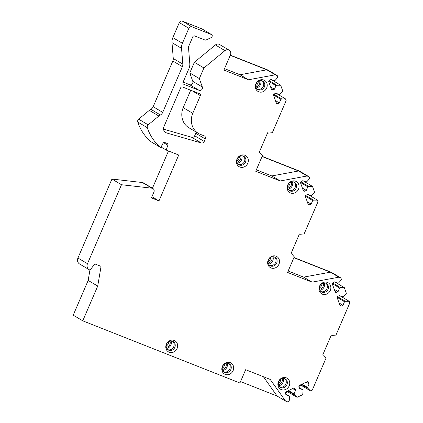 <?xml version="1.0" encoding="UTF-8"?>
<svg xmlns="http://www.w3.org/2000/svg" width="423" height="423" viewBox="0 0 423 423"><rect width="100%" height="100%" fill="white"/><g stroke="black" fill="none" stroke-linecap="round" stroke-linejoin="round"><path stroke-width="0.63" d="M82.765 320.83L97.724 286.091L88.174 280.428L73.211 315.161L82.765 320.83L239.926 383.005L245.657 369.702L270.207 379.415L285.551 401.057L277.091 396.039L263.392 376.719M97.724 286.091L101.06 266.374L94.768 263.883L90.115 270.096L89.702 269.932A5.007 4.5 120.7 0 1 89.126 269.647A5.007 4.5 120.7 0 1 87.482 263.682L121.486 184.729L151.952 188.203L142.398 182.535A3.003 2.702 120.7 0 1 143.381 182.863L152.93 188.531A3.003 2.702 120.7 0 0 151.952 188.203M285.551 401.057L287.555 401.85L289.21 401.067L289.559 397.028L289.242 396.145L285.98 394.855L285.43 393.305A1.253 1.126 120.7 0 1 286.128 391.687L293.546 388.166A1.253 1.126 120.7 0 1 295.032 388.753L295.582 390.297L294.043 393.866L294.36 394.749L297.062 397.34L302.741 394.648L303.09 390.609L302.773 389.726L299.51 388.436L298.961 386.892A1.253 1.126 120.7 0 1 299.658 385.268L307.077 381.747A1.253 1.126 120.7 0 1 308.563 382.334L309.113 383.883L307.574 387.452L307.891 388.335L310.593 390.926L312.248 390.138L326.075 358.022L323.621 355.172L322.781 354.844L331.278 335.111L332.113 335.444L335.957 335.085L349.789 302.968L349.192 301.298L345.369 301.303L344.496 301.721L342.958 305.29L341.43 306.014A1.253 1.126 120.7 0 1 339.949 305.427L337.279 297.914A1.253 1.126 120.7 0 1 337.977 296.29L339.505 295.566L342.767 296.856L343.64 296.444L346.368 293.345L344.322 287.603L340.499 287.608L339.627 288.021L338.093 291.59L336.565 292.314A1.253 1.126 120.7 0 1 335.079 291.727L332.409 284.219A1.253 1.126 120.7 0 1 333.107 282.596L334.635 281.871L337.903 283.161L338.775 282.749L341.498 279.651L340.906 277.98L338.892 277.181L312.079 282.146L287.545 272.438L294.26 256.84L291.801 253.99L290.961 253.657L299.458 233.93L300.298 234.263L304.142 233.903L317.969 201.787L317.377 200.111L313.554 200.121L312.682 200.534L311.143 204.103L309.615 204.827A1.253 1.126 120.7 0 1 308.134 204.24L305.464 196.727A1.253 1.126 120.7 0 1 306.162 195.109L307.69 194.384L310.953 195.675L311.825 195.262L314.548 192.164L312.507 186.416L308.684 186.421L307.812 186.839L306.278 190.408L304.75 191.133A1.253 1.126 120.7 0 1 303.265 190.546L300.594 183.032A1.253 1.126 120.7 0 1 301.292 181.409L302.82 180.684L306.088 181.98L306.961 181.562L309.684 178.464L309.086 176.793L307.072 175.994L280.264 180.959L255.73 171.252L262.445 155.653L259.992 152.803L259.151 152.47L267.648 132.743L268.483 133.076L272.322 132.716L286.154 100.6L285.562 98.929L281.739 98.934L280.867 99.347L279.328 102.916L277.8 103.64A1.253 1.126 120.7 0 1 276.319 103.053L273.649 95.545A1.253 1.126 120.7 0 1 274.347 93.922L275.875 93.197L279.138 94.488L280.01 94.075L282.733 90.977L280.692 85.229L276.869 85.24L275.997 85.652L274.458 89.221L272.93 89.946A1.253 1.126 120.7 0 1 271.45 89.359L268.779 81.851A1.253 1.126 120.7 0 1 269.477 80.227L271.006 79.503L274.268 80.793L275.14 80.381L277.869 77.282L277.271 75.606L275.288 74.823L248.46 79.783L223.91 70.07L230.429 54.937A4.003 3.601 120.7 0 0 229.113 50.163A4.003 3.601 120.7 0 0 224.957 50.623L203.923 67.96L199.344 78.593L202.337 87.022A2.501 2.252 -59.3 0 1 199.17 90.348L183.672 84.219A1.502 1.348 -59.3 0 1 183.006 82.342L188.938 68.563A10.009 9.005 120.7 0 0 189.79 63.529L188.484 47.297A1.502 1.348 -59.3 0 1 188.61 46.546L192.798 36.817A1.502 1.348 -59.3 0 1 194.649 35.939L205.039 40.053A1.502 1.348 120.7 0 0 206.107 40L211.193 37.589A1.502 1.348 120.7 0 0 211.981 36.759L212.129 36.41A1.502 1.348 120.7 0 0 211.463 34.538L191.947 26.818A2.501 2.252 120.7 0 0 188.864 28.283L182.398 43.294A10.009 9.005 120.7 0 0 181.546 48.328L182.821 64.159A5.007 4.5 -59.3 0 1 182.398 66.675L162.712 112.381A5.007 4.5 -59.3 0 1 160.402 114.971A10.009 9.005 120.7 0 0 158.874 116.024L148.187 124.838A2.501 2.252 120.7 0 0 147.31 127.688A50.051 45.023 120.7 0 0 160.777 147.569L163.029 143.302A1.502 1.348 -59.3 0 1 164.827 142.54L167.138 143.455A1.502 1.348 -59.3 0 1 167.846 145.205L166.197 150.065L178.728 155.019L158.974 200.899L151.418 197.911L153.919 192.111A3.003 2.702 120.7 0 0 152.93 188.531M327.45 282.421A6.414 5.769 120.7 0 0 319.539 286.17A6.414 5.769 120.7 0 0 322.384 294.175A6.414 5.769 120.7 0 0 330.294 290.427A6.414 5.769 120.7 0 0 327.45 282.421M276.113 256.206A6.414 5.769 120.7 0 0 268.208 259.955A6.414 5.769 120.7 0 0 271.053 267.96A6.414 5.769 120.7 0 0 278.958 264.211A6.414 5.769 120.7 0 0 276.113 256.206M295.635 181.234A6.414 5.769 120.7 0 0 287.725 184.988A6.414 5.769 120.7 0 0 290.569 192.988A6.414 5.769 120.7 0 0 298.479 189.24A6.414 5.769 120.7 0 0 295.635 181.234M244.928 155.273A6.414 5.769 120.7 0 0 237.023 159.022A6.414 5.769 120.7 0 0 239.867 167.027A6.414 5.769 120.7 0 0 247.772 163.273A6.414 5.769 120.7 0 0 244.928 155.273M263.815 80.053A6.414 5.769 120.7 0 0 255.91 83.802A6.414 5.769 120.7 0 0 258.754 91.807A6.414 5.769 120.7 0 0 266.659 88.058A6.414 5.769 120.7 0 0 263.815 80.053M286.35 377.85A6.414 5.769 120.7 0 0 278.445 381.599A6.414 5.769 120.7 0 0 281.29 389.604A6.414 5.769 120.7 0 0 289.195 385.855A6.414 5.769 120.7 0 0 286.35 377.85M230.276 362.643A6.414 5.769 120.7 0 0 222.371 366.397A6.414 5.769 120.7 0 0 225.216 374.397A6.414 5.769 120.7 0 0 233.121 370.648A6.414 5.769 120.7 0 0 230.276 362.643M174.25 340.478A6.414 5.769 120.7 0 0 166.345 344.232A6.414 5.769 120.7 0 0 169.189 352.232A6.414 5.769 120.7 0 0 177.094 348.483A6.414 5.769 120.7 0 0 174.25 340.478M190.715 90.226L183.212 107.654L192.761 113.322L200.37 95.656A1.502 1.348 -59.3 0 0 199.704 93.784L182.493 86.974A1.502 1.348 -59.3 0 0 180.642 87.852L163.965 126.577A5.007 4.5 120.7 0 0 165.61 132.542A5.007 4.5 120.7 0 0 166.562 132.949L164.796 131.902M204.187 135.831A2.501 2.252 -59.3 0 1 205.298 138.95L204.224 141.441A2.501 2.252 120.7 0 1 201.327 142.969L166.562 132.949M192.761 113.322A17.015 15.307 120.7 0 0 198.424 133.404A17.015 15.307 120.7 0 0 200.402 134.371L204.177 135.852M325.847 283.236A4.88 4.389 120.7 0 0 319.978 285.774A4.88 4.389 120.7 0 0 321.432 291.902A4.88 4.389 120.7 0 0 321.993 292.182A4.88 4.389 -59.3 0 0 327.862 289.644A4.88 4.389 -59.3 0 0 326.413 283.51A4.88 4.389 -59.3 0 0 325.847 283.236A4.88 4.389 120.7 0 1 326.625 289.311A4.88 4.389 120.7 0 1 320.925 291.542A4.88 4.389 120.7 0 0 320.925 291.542M324.309 282.95A5.383 4.838 -59.3 0 1 319.931 290.326M323.209 283.098A4.505 4.05 -59.3 0 1 319.534 289.29M274.516 257.02A4.88 4.389 120.7 0 0 268.642 259.558A4.88 4.389 120.7 0 0 270.096 265.686A4.88 4.389 120.7 0 0 270.662 265.967A4.88 4.389 -59.3 0 0 276.531 263.429A4.88 4.389 -59.3 0 0 275.077 257.295A4.88 4.389 -59.3 0 0 274.516 257.02A4.88 4.389 120.7 0 1 275.294 263.095A4.88 4.389 120.7 0 1 269.588 265.332A4.88 4.389 120.7 0 0 269.588 265.332M272.972 256.735A5.383 4.838 -59.3 0 1 268.6 264.111M271.878 256.883A4.505 4.05 -59.3 0 1 268.203 263.074M294.033 182.049A4.88 4.389 120.7 0 0 288.163 184.587A4.88 4.389 120.7 0 0 289.612 190.72A4.88 4.389 120.7 0 0 290.178 190.995A4.88 4.389 -59.3 0 0 296.047 188.457A4.88 4.389 -59.3 0 0 294.593 182.324A4.88 4.389 -59.3 0 0 294.033 182.049A4.88 4.389 -59.3 0 1 294.81 188.124A4.88 4.389 -59.3 0 1 289.105 190.361L289.105 190.361M292.494 181.763A5.383 4.838 -59.3 0 1 288.116 189.139M291.394 181.916A4.505 4.05 -59.3 0 1 287.719 188.103M243.325 156.082A4.88 4.389 120.7 0 0 237.456 158.62A4.88 4.389 120.7 0 0 238.91 164.753A4.88 4.389 120.7 0 0 239.476 165.028A4.88 4.389 -59.3 0 0 245.345 162.49A4.88 4.389 -59.3 0 0 243.891 156.362A4.88 4.389 -59.3 0 0 243.325 156.082A4.88 4.389 -59.3 0 1 244.108 162.157A4.88 4.389 -59.3 0 1 238.403 164.394L238.403 164.394M241.787 155.801A5.383 4.838 -59.3 0 1 237.414 163.178M240.687 155.95A4.505 4.05 -59.3 0 1 237.017 162.141M262.218 80.867A4.88 4.389 120.7 0 0 256.343 83.405A4.88 4.389 120.7 0 0 257.797 89.533A4.88 4.389 120.7 0 0 258.363 89.813A4.88 4.389 -59.3 0 0 264.232 87.27A4.88 4.389 -59.3 0 0 262.778 81.142A4.88 4.389 -59.3 0 0 262.218 80.867A4.88 4.389 -59.3 0 1 262.995 86.942A4.88 4.389 -59.3 0 1 257.29 89.174L257.29 89.174M260.674 80.582A5.383 4.838 -59.3 0 1 256.301 87.958M259.579 80.73A4.505 4.05 -59.3 0 1 255.904 86.921M284.748 378.659A4.88 4.389 120.7 0 0 278.879 381.202A4.88 4.389 120.7 0 0 280.333 387.331A4.88 4.389 120.7 0 0 280.898 387.605A4.88 4.389 -59.3 0 0 286.768 385.067A4.88 4.389 -59.3 0 0 285.314 378.939A4.88 4.389 -59.3 0 0 284.748 378.659A4.88 4.389 -59.3 0 1 285.525 384.74A4.88 4.389 -59.3 0 1 279.825 386.971A4.88 4.389 120.7 0 0 279.825 386.971M283.209 378.379A5.383 4.838 -59.3 0 1 278.831 385.755M282.109 378.527A4.505 4.05 -59.3 0 1 278.434 384.719M228.674 363.457A4.88 4.389 120.7 0 0 222.805 365.995A4.88 4.389 120.7 0 0 224.259 372.129A4.88 4.389 120.7 0 0 224.819 372.404A4.88 4.389 -59.3 0 0 230.694 369.866A4.88 4.389 -59.3 0 0 229.24 363.732A4.88 4.389 -59.3 0 0 228.674 363.457A4.88 4.389 -59.3 0 1 229.451 369.533A4.88 4.389 -59.3 0 1 223.751 371.769A4.88 4.389 120.7 0 0 223.751 371.769M227.135 363.172A5.383 4.838 -59.3 0 1 222.757 370.548M226.035 363.32A4.505 4.05 -59.3 0 1 222.361 369.512M172.653 341.292A4.88 4.389 120.7 0 0 166.778 343.83A4.88 4.389 120.7 0 0 168.232 349.964A4.88 4.389 120.7 0 0 168.798 350.239A4.88 4.389 -59.3 0 0 174.667 347.701A4.88 4.389 -59.3 0 0 173.213 341.567A4.88 4.389 -59.3 0 0 172.653 341.292A4.88 4.389 -59.3 0 1 173.43 347.368A4.88 4.389 -59.3 0 1 167.725 349.604L167.725 349.604M171.109 341.007A5.383 4.838 -59.3 0 1 166.736 348.383M170.014 341.16A4.505 4.05 -59.3 0 1 166.339 347.352M183.212 107.654A17.015 15.307 120.7 0 0 188.875 127.735L198.424 133.404M195.949 131.934A2.501 2.252 -59.3 0 1 195.749 133.287L194.675 135.772A2.501 2.252 120.7 0 1 191.778 137.301L163.548 129.168M293.969 257.517L331.352 272.312L340.906 277.98M262.154 156.336L299.537 171.125L309.086 176.793M230.334 55.149L267.722 69.943L277.271 75.606M229.113 50.163L219.563 44.5A4.003 3.601 120.7 0 0 215.402 44.954L224.957 50.623M183.106 82.104L189.615 84.679A2.501 2.252 120.7 0 0 192.788 81.353L189.795 72.925L194.374 62.292L215.397 44.949M211.463 34.538L201.914 28.87A1.502 1.348 -59.3 0 1 202.088 28.954L211.637 34.623M201.914 28.87L182.398 21.15A2.501 2.252 -59.3 0 0 179.315 22.615L172.848 37.626L182.398 43.294M148.187 124.838L138.638 119.17L149.324 110.355A10.009 9.005 120.7 0 1 150.852 109.308A5.007 4.5 120.7 0 0 153.163 106.712L172.843 61.007A5.007 4.5 120.7 0 0 173.271 58.496L171.997 42.66A10.009 9.005 -59.3 0 1 172.848 37.626M138.638 119.17A2.501 2.252 120.7 0 0 137.761 122.02A50.051 45.023 120.7 0 0 151.228 141.901L160.777 147.569M152.433 188.235L168.486 150.969M89.126 269.647L79.572 263.984A5.007 4.5 120.7 0 1 77.932 258.019L111.936 179.061L142.398 182.535M88.174 280.428L89.935 270.022M240.539 381.578L277.091 396.039M111.936 179.061L121.486 184.729M158.974 200.899L151.931 196.721M166.197 150.065L161.068 147.019M199.344 78.593L189.795 72.925M203.923 67.96L194.374 62.292M230.255 55.334L266.828 69.806L275.288 74.823M224.528 68.637L240 74.76L266.828 69.806M248.46 79.783L240 74.76M276.145 93.303L285.562 98.929M280.692 85.229L271.275 79.609M275.336 93.451L276.161 93.351M281.739 98.934L273.893 94.281M280.867 99.347L273.586 95.027M279.328 102.916L275.452 100.616M270.466 79.757L271.291 79.651M276.869 85.24L269.023 80.582M275.997 85.652L268.716 81.332M274.458 89.221L270.583 86.921M259.992 152.803L259.209 152.338M262.075 156.521L298.612 170.977L307.072 175.994M256.343 169.824L271.804 175.942L298.612 170.977M280.264 180.959L271.804 175.942M307.96 194.49L317.377 200.111M312.507 186.416L303.095 180.795M307.151 194.638L307.976 194.532M313.554 200.121L305.707 195.463M312.682 200.534L305.401 196.214M311.143 204.103L307.267 201.803M302.281 180.944L303.111 180.838M308.684 186.421L300.838 181.768M307.812 186.839L300.531 182.519M306.278 190.408L302.397 188.103M291.801 253.99L291.019 253.525M293.89 257.702L330.432 272.158L338.892 277.181M312.079 282.146L303.619 277.123L330.432 272.158M303.619 277.123L288.158 271.011M339.775 295.677L349.192 301.298M344.322 287.603L334.91 281.977M338.966 295.825L339.791 295.719M345.369 301.303L337.522 296.65M344.496 301.721L337.216 297.395M342.958 305.29L339.082 302.984M334.096 282.125L334.926 282.025M340.499 287.608L332.658 282.95M339.627 288.021L332.346 283.701M338.093 291.59L334.212 289.29M323.621 355.172L322.839 354.712M297.062 397.34L287.661 391.761L285.361 392.856M310.593 390.926L301.192 385.348L298.892 386.437M287.661 391.761L287.143 391.206M289.242 396.145L285.689 394.035M295.582 390.297L292.679 388.578M294.043 393.866L288.486 390.566M294.36 394.749L287.83 390.878M301.192 385.348L300.674 384.787M302.773 389.726L299.22 387.616M309.113 383.883L306.21 382.159M307.574 387.452L302.011 384.153M307.891 388.335L301.361 384.459M321.945 283.637A4.505 4.05 -59.3 0 1 319.402 287.926M270.614 257.422A4.505 4.05 -59.3 0 1 268.071 261.71M290.13 182.45A4.505 4.05 -59.3 0 1 287.587 186.739M239.429 156.489A4.505 4.05 -59.3 0 1 236.885 160.772M258.316 81.269A4.505 4.05 -59.3 0 1 255.772 85.557M280.851 379.066A4.505 4.05 -59.3 0 1 278.308 383.354M224.777 363.859A4.505 4.05 -59.3 0 1 222.228 368.147M168.751 341.694A4.505 4.05 -59.3 0 1 166.207 345.982M200.37 95.656L192.222 90.823M205.298 138.95L195.749 133.287M201.327 142.969L191.778 137.301M204.224 141.441L194.675 135.772M77.932 258.019L87.482 263.682M188.864 28.283L179.315 22.615M167.846 145.205L163.595 142.683M147.31 127.688L137.761 122.02M158.874 116.024L149.324 110.355M150.852 109.308L160.402 114.971M153.163 106.712L162.712 112.381M182.398 66.675L172.843 61.007M182.821 64.159L173.271 58.496M171.997 42.66L181.546 48.328M191.947 26.818L182.398 21.15M183.672 84.219L183.339 84.024M199.17 90.348L189.615 84.679M202.337 87.022L192.788 81.353M277.8 103.64L276.187 102.683M272.93 89.946L271.317 88.989M309.615 204.827L308.002 203.87M304.75 191.133L303.132 190.17M341.43 306.014L339.817 305.052M336.565 292.314L334.947 291.357M295.032 388.753L293.874 388.065M308.563 382.334L307.405 381.646"/></g></svg>
